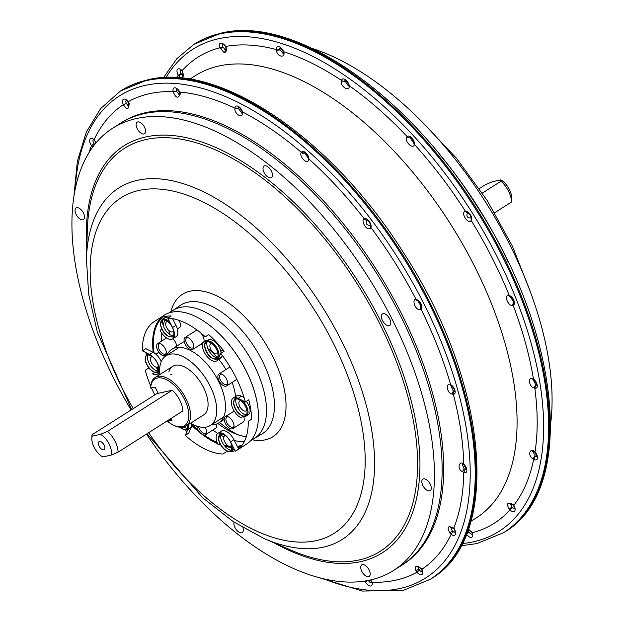 <?xml version="1.0" encoding="UTF-8"?>
<svg xmlns="http://www.w3.org/2000/svg" width="623" height="623" viewBox="0 0 623 623"><rect width="100%" height="100%" fill="white"/><g stroke="black" fill="none" stroke-linecap="round" stroke-linejoin="round"><path stroke-width="0.93" d="M439.885 154.808A261.971 135.783 57.6 0 1 508.524 262.766A261.971 135.783 -122.4 0 0 439.885 154.808M312.341 48.485A261.971 135.783 57.6 0 1 550.677 423.367M143.843 113.69A261.971 135.783 57.6 0 1 387.981 292.304A261.971 135.783 57.6 0 1 401.438 565.482A261.971 135.783 -122.4 0 0 387.981 292.304A261.971 135.783 -122.4 0 0 143.843 113.69A261.971 135.783 -122.4 0 0 120.332 123.323A261.971 135.783 57.6 0 1 143.843 113.69M131.071 409.965A261.971 135.783 57.6 0 1 112.623 128.229A261.971 135.783 57.6 0 1 136.126 118.596A261.971 135.783 57.6 0 1 380.264 297.21A261.971 135.783 57.6 0 1 393.72 570.388A261.971 135.783 57.6 0 1 370.218 580.021A261.971 135.783 57.6 0 1 146.436 434.122M389.126 325.689A6.845 3.551 -122.4 0 0 389.741 325.44A6.845 3.551 -122.4 0 0 389.383 318.306A6.845 3.551 -122.4 0 0 383.005 313.634A6.845 3.551 -122.4 0 0 382.397 313.891A6.845 3.551 -122.4 0 0 382.748 321.024A6.845 3.551 -122.4 0 0 389.126 325.689M272.453 175.515A6.845 3.551 -122.4 0 0 269.51 168.296A6.845 3.551 -122.4 0 0 264.059 166.045A6.845 3.551 -122.4 0 0 263.015 168.132A6.845 3.551 -122.4 0 0 265.959 175.343A6.845 3.551 -122.4 0 0 271.402 177.594A6.845 3.551 -122.4 0 0 272.453 175.515M144.489 127.139A6.845 3.551 -122.4 0 0 137.2 122.17A6.845 3.551 -122.4 0 0 137.247 128.751A6.845 3.551 -122.4 0 0 144.544 133.719A6.845 3.551 -122.4 0 0 144.489 127.139M80.188 208.907A6.845 3.551 -122.4 0 0 76.115 207.965A6.845 3.551 -122.4 0 0 75.43 212.731A6.845 3.551 -122.4 0 0 79.394 218.572A6.845 3.551 -122.4 0 0 83.466 219.514A6.845 3.551 -122.4 0 0 84.152 214.748A6.845 3.551 -122.4 0 0 80.188 208.907M234.077 522.167A6.845 3.551 -122.4 0 0 233.89 523.102A6.845 3.551 -122.4 0 0 236.833 530.313A6.845 3.551 -122.4 0 0 242.285 532.564A6.845 3.551 -122.4 0 0 243.328 530.485A6.845 3.551 -122.4 0 0 242.947 527.72M361.854 571.47A6.845 3.551 -122.4 0 0 369.143 576.439A6.845 3.551 -122.4 0 0 369.089 569.858A6.845 3.551 -122.4 0 0 361.799 564.89A6.845 3.551 -122.4 0 0 361.854 571.47M426.155 489.701A6.845 3.551 -122.4 0 0 430.22 490.644A6.845 3.551 -122.4 0 0 430.914 485.885A6.845 3.551 -122.4 0 0 426.95 480.037A6.845 3.551 -122.4 0 0 422.877 479.095A6.845 3.551 -122.4 0 0 422.192 483.861A6.845 3.551 -122.4 0 0 426.155 489.701M252.175 439.791A84.362 43.727 -122.4 0 0 265.367 439.815A84.362 43.727 -122.4 0 0 272.274 355.569A84.362 43.727 -122.4 0 0 189.984 291.221A84.362 43.727 -122.4 0 0 170.811 311.819M169.511 331.039A84.362 43.727 -122.4 0 0 169.877 334.606M219.522 422.433A84.362 43.727 -122.4 0 0 237.565 434.613M254.402 438.374L261.956 433.958A76.17 39.483 -122.4 0 0 259.082 354.783A76.17 39.483 -122.4 0 0 187.725 302.194A76.17 39.483 -122.4 0 0 180.242 305.426L173.038 310.402M169.074 330.681A76.17 39.483 -122.4 0 0 169.059 330.984A76.17 39.483 -122.4 0 0 169.043 333.998M217.848 423.453A76.17 39.483 -122.4 0 0 234.069 433.242A76.17 39.483 -122.4 0 0 246.287 436.715M244.372 441.473A75.819 39.296 57.6 0 1 234.404 440.578M223.945 436.778A75.819 39.296 57.6 0 1 220.643 435.064M217.809 433.406A75.819 39.296 57.6 0 1 212.793 430.072M161.637 341.069A75.819 39.296 57.6 0 1 161.762 333.126M163.133 325.214A75.819 39.296 57.6 0 1 164.994 320.082M166.294 317.613A75.819 39.296 57.6 0 1 167.244 316.149M169.168 312.863L173.365 310.192A75.819 39.296 57.6 0 1 180.172 307.404A75.819 39.296 57.6 0 1 250.828 359.105A75.819 39.296 57.6 0 1 254.729 438.164L250.524 440.835M241.794 445.593A75.819 39.296 57.6 0 1 239.746 446.154A75.819 39.296 57.6 0 1 237.433 446.551M231.795 446.66A75.819 39.296 57.6 0 1 224.062 445.204M217.178 442.634A75.819 39.296 57.6 0 1 204.305 435.041M198.371 430.384A75.819 39.296 57.6 0 1 191.65 424.201M179.346 347.299L165.998 355.788A41.305 21.408 57.6 0 0 159.761 374.571A75.819 39.296 57.6 0 1 159.161 372.99M158.881 372.188A75.819 39.296 57.6 0 1 158.663 371.565M158.234 370.296A75.819 39.296 57.6 0 1 157.245 367.142M154.091 352.867A75.819 39.296 57.6 0 1 163.016 316.99M209.694 325.393A75.819 39.296 57.6 0 1 256.372 398.821M242.191 445.063A75.352 39.054 57.6 0 1 239.193 445.951L239.746 446.154M161.232 361.628A11.798 6.113 57.6 0 0 153.056 352.275L145.805 348.678L142.394 350.842A76.458 39.631 57.6 0 1 154.286 321.569A76.458 39.631 57.6 0 1 155.322 320.954L158.725 318.789A76.458 39.631 57.6 0 1 164.558 316.585A76.458 39.631 57.6 0 1 171.2 316.001L167.797 318.166A76.458 39.631 57.6 0 1 205.341 336.809L208.744 334.637A76.458 39.631 57.6 0 1 224.116 351.247L220.713 353.412A76.458 39.631 57.6 0 1 245.33 401.944L248.741 399.779A76.458 39.631 57.6 0 1 251.63 419.17L248.227 421.335A76.458 39.631 57.6 0 1 236.335 450.616A76.458 39.631 57.6 0 1 235.299 451.231L237.324 449.946M235.019 450.67A76.458 39.631 57.6 0 1 232.877 451.262A76.458 39.631 57.6 0 1 226.227 451.846L222.824 454.011A76.458 39.631 57.6 0 1 185.28 435.376L187.78 429.605L191.183 427.44L188.691 433.211L185.28 435.376M237.799 447.275A76.458 39.631 -122.4 0 0 239.691 446.932A76.458 39.631 -122.4 0 0 240.961 446.613M236.335 450.616L246.552 444.121A76.458 39.631 -122.4 0 0 242.627 364.393A76.458 39.631 -122.4 0 0 171.372 312.255A76.458 39.631 -122.4 0 0 164.511 315.067L154.286 321.569M172.563 318.672L175.959 325.377A11.798 6.113 57.6 0 1 176.052 336.724L172.641 338.889A11.798 6.113 57.6 0 1 160.072 330.322L161.809 329.217M173.988 337.253A11.798 6.113 57.6 0 1 172.688 337.051M167.969 318.057A10.326 5.35 -122.4 0 0 164.176 318.049L162.136 319.35L160.423 324.918C163.171 333.726 167.431 337.682 173.217 336.778A10.326 5.35 -122.4 0 0 174.463 335.182M162.837 319.926A10.326 5.35 -122.4 0 0 162.681 323.275A10.326 5.35 -122.4 0 0 172.992 335.898M175.959 325.377L172.555 327.542A11.798 6.113 57.6 0 1 172.641 338.889M172.555 327.542L167.797 318.166M188.053 424.824A11.798 6.113 57.6 0 1 187.78 429.605M219.802 443.537L218.073 444.643A11.798 6.113 57.6 0 1 217.98 433.289A11.798 6.113 57.6 0 1 230.549 441.855L233.952 439.69L238.632 448.918M235.299 451.231L230.549 441.855M243.274 416.281L240.976 417.737A11.798 6.113 57.6 0 1 232.488 407.66A11.798 6.113 57.6 0 1 233.197 398.081A11.798 6.113 57.6 0 1 238.079 398.346L245.33 401.944M220.713 353.412L218.214 359.191A11.798 6.113 57.6 0 1 216.859 360.842A11.798 6.113 57.6 0 1 206.509 355.795A11.798 6.113 57.6 0 1 202.841 342.58L206.252 340.415A11.798 6.113 57.6 0 0 205.886 341.661M142.394 350.842L149.645 354.44A11.798 6.113 57.6 0 1 158.133 364.517A11.798 6.113 57.6 0 1 157.424 374.096A11.798 6.113 57.6 0 1 152.542 373.839L154.839 372.375M154.777 394.896A76.458 39.631 57.6 0 1 151.482 387.903M150.758 386.205A76.458 39.631 57.6 0 1 145.291 370.233L148.695 368.068A76.458 39.631 57.6 0 1 148.593 367.679M219.6 373.73A7.079 3.668 57.6 0 1 221.617 374.018A7.079 3.668 57.6 0 1 227.66 383.527A7.079 3.668 57.6 0 1 225.923 386.205A7.079 3.668 -122.4 0 0 226.562 385.941A7.079 3.668 -122.4 0 0 226.196 378.558A7.079 3.668 -122.4 0 0 219.6 373.73A7.079 3.668 -122.4 0 0 218.961 373.995A7.079 3.668 -122.4 0 0 219.327 381.377A7.079 3.668 -122.4 0 0 225.923 386.205M193.769 345.82A7.079 3.668 57.6 0 1 193.846 346.988A7.079 3.668 57.6 0 1 189.299 348.966A7.079 3.668 57.6 0 1 184.12 341.03A7.079 3.668 57.6 0 1 187.803 337.479A7.079 3.668 57.6 0 1 193.769 345.82A7.079 3.668 -122.4 0 0 190.171 339.146A7.079 3.668 -122.4 0 0 185.148 337.456A7.079 3.668 -122.4 0 0 184.12 341.03A7.079 3.668 -122.4 0 0 187.718 347.712A7.079 3.668 -122.4 0 0 192.748 349.402A7.079 3.668 -122.4 0 0 193.769 345.82M163.156 345.71A7.079 3.668 57.6 0 1 166.396 353.109A7.079 3.668 57.6 0 1 159.831 353.389A7.079 3.668 57.6 0 1 156.599 345.882A7.079 3.668 57.6 0 1 160.352 343.608A7.079 3.668 57.6 0 1 163.156 345.71A7.079 3.668 -122.4 0 0 157.697 343.577A7.079 3.668 -122.4 0 0 159.831 353.389A7.079 3.668 -122.4 0 0 165.29 355.531A7.079 3.668 -122.4 0 0 163.156 345.71M196.852 426.358A7.079 3.668 57.6 0 1 196.813 426.093A7.079 3.668 -122.4 0 0 196.852 426.358A7.079 3.668 -122.4 0 0 200.45 433.04A7.079 3.668 -122.4 0 0 205.473 434.729A7.079 3.668 -122.4 0 0 206.501 431.147A7.079 3.668 57.6 0 1 206.571 432.315A7.079 3.668 57.6 0 1 202.031 434.286A7.079 3.668 57.6 0 1 196.852 426.358M205.06 427.261A7.079 3.668 57.6 0 1 206.501 431.147A7.079 3.668 -122.4 0 0 205.06 427.261M227.465 426.467A7.079 3.668 57.6 0 1 224.233 418.96A7.079 3.668 57.6 0 1 227.979 416.686A7.079 3.668 57.6 0 1 230.79 418.788A7.079 3.668 57.6 0 1 234.022 426.187A7.079 3.668 57.6 0 1 227.465 426.467A7.079 3.668 -122.4 0 0 232.924 428.608A7.079 3.668 -122.4 0 0 230.79 418.788A7.079 3.668 -122.4 0 0 225.331 416.655A7.079 3.668 -122.4 0 0 227.465 426.467M166.956 355.172A43.665 22.63 57.6 0 1 171.886 349.246A43.665 22.63 57.6 0 1 175.803 347.642A43.665 22.63 57.6 0 1 216.493 377.406A43.665 22.63 57.6 0 1 218.735 422.939A43.665 22.63 57.6 0 1 214.818 424.543A43.665 22.63 57.6 0 1 211.275 424.886M186.923 431.583A76.458 39.631 57.6 0 1 184.945 429.683M146.241 355.126A76.458 39.631 57.6 0 1 146 352.634M161.318 317.566A76.458 39.631 -122.4 0 0 153.25 352.377M156.482 367.204A76.458 39.631 -122.4 0 0 157.712 371.098M148.99 354.113A10.326 5.35 -122.4 0 0 146.919 354.557C143.89 357.984 144.809 362.788 149.684 368.972C153.468 372.383 156.241 373.395 157.993 371.986A76.458 39.631 -122.4 0 0 158.164 372.406M158.515 373.403A76.458 39.631 -122.4 0 0 159.099 374.991M191.658 425.252A76.458 39.631 -122.4 0 0 200.653 433.234M201.922 434.215A76.458 39.631 -122.4 0 0 217.614 443.685M218.79 444.183A76.458 39.631 -122.4 0 0 220.511 444.861M224.919 446.263A76.458 39.631 -122.4 0 0 231.818 447.454M191.611 423.726A11.798 6.113 57.6 0 1 191.183 427.44M183.808 427.067A10.326 5.35 -122.4 0 0 186.768 428.266M158.772 372.461A11.798 6.113 57.6 0 1 157.471 372.258M147.62 355.133A10.326 5.35 -122.4 0 0 152.082 367.578A10.326 5.35 -122.4 0 0 157.775 371.106M219.662 434.029A11.798 6.113 57.6 0 1 220.036 432.767M217.98 433.289L221.383 431.124A11.798 6.113 57.6 0 1 233.952 439.69M220.83 434.247A10.326 5.35 -122.4 0 0 220.682 437.595A10.326 5.35 -122.4 0 0 230.985 450.219M222.107 433.219A10.326 5.35 -122.4 0 0 220.129 433.67L218.416 439.238C221.165 448.038 225.425 451.994 231.211 451.099L233.259 449.798A10.326 5.35 -122.4 0 0 234.131 448.926M234.887 398.821A11.798 6.113 57.6 0 1 235.253 397.56M233.197 398.081L236.6 395.916A11.798 6.113 57.6 0 1 241.49 396.181L244.052 397.451M236.055 399.039A10.326 5.35 -122.4 0 0 240.517 411.476A10.326 5.35 -122.4 0 0 246.21 415.011M237.324 398.011A10.326 5.35 -122.4 0 0 235.354 398.463C232.324 401.89 233.243 406.694 238.118 412.87C241.903 416.289 244.675 417.293 246.428 415.891L248.476 414.591A10.326 5.35 -122.4 0 0 246.272 401.344M222.286 355.476L221.624 357.018A11.798 6.113 57.6 0 1 220.269 358.677L216.859 360.842M221.624 357.018L218.214 359.191A11.798 6.113 57.6 0 1 216.905 359.004M221.072 353.186A10.326 5.35 -122.4 0 0 216.749 343.553A10.326 5.35 -122.4 0 0 209.32 339.621A10.326 5.35 -122.4 0 0 208.394 340.002L206.353 341.303C201.221 344.13 207.848 359.907 216.345 359.175L217.435 358.731A10.326 5.35 -122.4 0 0 216.905 347.961A10.326 5.35 -122.4 0 0 207.28 340.921A10.326 5.35 -122.4 0 0 206.353 341.303M207.085 341.871A9.618 4.984 57.6 0 1 216.469 349.207A9.618 4.984 57.6 0 1 215.675 358.809A9.618 4.984 57.6 0 1 206.299 351.473A9.618 4.984 57.6 0 1 207.085 341.871A10.326 5.35 -122.4 0 0 209.421 351.59A10.326 5.35 -122.4 0 0 217.209 357.851M222.17 374.298A5.903 3.06 -122.4 0 0 220.978 374.228A5.903 3.06 -122.4 0 0 220.449 374.446A5.903 3.06 -122.4 0 0 220.752 380.598A5.903 3.06 -122.4 0 0 226.25 384.625A5.903 3.06 -122.4 0 0 226.78 384.407A5.903 3.06 -122.4 0 0 227.644 382.911M188.356 337.759A5.903 3.06 -122.4 0 0 186.635 337.907A5.903 3.06 -122.4 0 0 185.779 340.89A5.903 3.06 -122.4 0 0 188.777 346.458A5.903 3.06 -122.4 0 0 192.966 347.868A5.903 3.06 -122.4 0 0 193.831 346.372M160.905 343.88A5.903 3.06 -122.4 0 0 159.177 344.028A5.903 3.06 -122.4 0 0 160.96 352.213A5.903 3.06 -122.4 0 0 165.508 353.989A5.903 3.06 -122.4 0 0 166.38 352.493M198.581 426.638A5.903 3.06 -122.4 0 0 201.673 431.941A5.903 3.06 -122.4 0 0 205.691 433.187A5.903 3.06 -122.4 0 0 206.563 431.692M228.532 416.958A5.903 3.06 -122.4 0 0 226.811 417.106A5.903 3.06 -122.4 0 0 228.594 425.291A5.903 3.06 -122.4 0 0 233.142 427.067A5.903 3.06 -122.4 0 0 234.014 425.571M222.995 418.345A43.665 22.63 57.6 0 1 221.492 418.383M177.181 348.678A43.665 22.63 57.6 0 1 177.851 347.338M171.886 349.246L182.103 342.743A43.665 22.63 57.6 0 1 184.244 341.677M201.011 344.145A43.665 22.63 57.6 0 1 202.366 344.893M207.872 348.615A43.665 22.63 57.6 0 1 217.341 357.664M217.964 358.389A43.665 22.63 57.6 0 1 218.362 358.856M218.914 359.533A43.665 22.63 57.6 0 1 225.931 369.564M232.114 382.413A43.665 22.63 57.6 0 1 235.556 396.586M235.642 397.583A43.665 22.63 57.6 0 1 235.689 398.245M233.882 410.518A43.665 22.63 57.6 0 1 233.384 411.53M217.793 352.836A5.903 3.06 57.6 0 1 217.1 353.693A5.903 3.06 57.6 0 1 216.57 353.911A5.903 3.06 57.6 0 1 211.072 349.892A5.903 3.06 57.6 0 1 210.769 343.74A5.903 3.06 57.6 0 1 211.298 343.522A5.903 3.06 57.6 0 1 211.843 343.475M246.794 409.996A5.903 3.06 57.6 0 1 246.101 410.853A5.903 3.06 57.6 0 1 245.571 411.071A5.903 3.06 57.6 0 1 240.073 407.053A5.903 3.06 57.6 0 1 239.769 400.893A5.903 3.06 57.6 0 1 240.299 400.682A5.903 3.06 57.6 0 1 240.844 400.636M231.569 445.196L230.354 446.278C226.507 447.524 220.885 436.443 225.082 435.89L225.619 435.843M155.805 354.152L158.149 352.665A5.903 3.06 57.6 0 1 158.678 352.447A5.903 3.06 57.6 0 1 159.005 352.4M158.359 366.09A5.903 3.06 57.6 0 1 157.666 366.955A5.903 3.06 57.6 0 1 157.136 367.173A5.903 3.06 57.6 0 1 151.638 363.147A5.903 3.06 57.6 0 1 151.334 356.995A5.903 3.06 57.6 0 1 151.864 356.777A5.903 3.06 57.6 0 1 152.409 356.738M163.779 355.819A5.903 3.06 57.6 0 1 164.449 356.971M173.576 330.883A5.903 3.06 57.6 0 1 172.883 331.748A5.903 3.06 57.6 0 1 172.353 331.966A5.903 3.06 57.6 0 1 166.855 327.939A5.903 3.06 57.6 0 1 166.551 321.787A5.903 3.06 57.6 0 1 167.081 321.569A5.903 3.06 57.6 0 1 167.626 321.523M178.762 320.277A5.903 3.06 57.6 0 1 179.697 327.418L177.353 328.905M218.961 373.995L229.186 367.492A7.079 3.668 57.6 0 1 229.817 367.235A7.079 3.668 57.6 0 1 230.222 367.181M236.88 379.376A7.079 3.668 57.6 0 1 236.779 379.446L226.562 385.941M200.185 332.456A7.079 3.668 57.6 0 1 203.994 339.325A7.079 3.668 57.6 0 1 203.729 342.011M185.148 337.456L195.365 330.953A7.079 3.668 57.6 0 1 198.924 331.467M172.898 338.725A7.079 3.668 57.6 0 1 173.373 339.216A7.079 3.668 57.6 0 1 176.613 346.24M216.594 424.014A7.079 3.668 57.6 0 1 216.718 424.652A7.079 3.668 57.6 0 1 215.69 428.235L205.473 434.729M243.562 416.343A7.079 3.668 57.6 0 1 243.149 422.106L232.924 428.608M165.998 355.788A41.305 21.408 57.6 0 1 169.705 354.269A41.305 21.408 57.6 0 1 208.191 382.429A41.305 21.408 57.6 0 1 210.317 425.493A41.305 21.408 57.6 0 1 206.61 427.012A41.305 21.408 57.6 0 1 190.654 423.173M150.673 387.895L150.688 387.319A28.79 14.921 57.6 0 1 155.166 377.491A28.79 14.921 57.6 0 1 183.209 393.783A28.79 14.921 57.6 0 1 186.059 426.093L203.604 414.941A28.79 14.921 -122.4 0 0 200.754 382.631A28.79 14.921 -122.4 0 0 172.711 366.34A28.79 14.921 -122.4 0 0 168.895 371.799M171.637 374.407L170.647 374.836M494.678 212.731L511.561 201.992A18.885 9.789 57.6 0 0 501.017 181.207L482.358 193.075M479.321 188.574L485.434 184.688L492.489 181.706L500.767 179.86A14.158 7.344 57.6 0 1 511.701 198.293L511.561 201.992M501.017 181.207L500.767 179.86M171.013 418.5L171.956 420.354L167.54 421.335A27.614 14.313 57.6 0 0 174.222 425.525A27.614 14.313 57.6 0 0 188.691 412.527A27.614 14.313 57.6 0 0 168.911 381.089A27.614 14.313 57.6 0 0 150.673 388.082L155.088 387.101L158.25 393.331L156.7 393.681L91.97 434.831L91.83 438.53A14.158 7.344 57.6 0 1 92.22 436.178L100.498 434.332L107.553 431.35L172.283 390.2L158.25 393.331M186.059 426.093A28.79 14.921 57.6 0 1 175.265 425.968L174.222 425.525M167.54 421.335L171.123 418.711M100.498 434.332A14.158 7.344 57.6 0 1 111.042 455.117L118.105 452.134L182.827 410.985A18.885 9.789 -122.4 0 0 172.283 390.2M111.042 455.117L102.764 456.963A14.158 7.344 57.6 0 1 91.83 438.53M118.105 452.134A18.885 9.789 -122.4 0 0 107.553 431.35M91.97 434.831L92.22 436.178M103.737 449.806A4.719 2.445 -122.4 0 0 104.127 445.095A4.719 2.445 -122.4 0 0 99.524 441.489A4.719 2.445 -122.4 0 0 99.135 446.208A4.719 2.445 -122.4 0 0 103.737 449.806M370.763 579.896L372.087 582.225A5.662 2.936 57.6 0 1 370.35 586.056A5.662 2.936 57.6 0 1 365.444 581.82L365.031 581.002M92.687 147.067L91.534 145.657A5.662 2.936 57.6 0 1 89.876 139.451A5.662 2.936 57.6 0 1 94.135 139.638L95.973 142.885M123.409 104.742L123.354 104.633A5.662 2.936 57.6 0 1 123.401 99.298A5.662 2.936 57.6 0 1 128.276 101.65L129.171 103.223C128.868 109.804 126.952 110.31 123.409 104.742L126.181 103.488M372.063 582.123L371.565 581.648M370.475 579.958L371.503 581.726A2.36 1.075 -14.5 0 0 372.087 582.225A276.137 143.126 57.6 0 0 396.018 580.114A276.137 143.126 57.6 0 0 417.005 572.21L415.946 570.738C414.427 565.318 416.405 564.773 421.872 569.111L421.919 569.22A5.662 2.936 57.6 0 1 421.88 574.562A5.662 2.936 57.6 0 1 417.005 572.21L419.481 570.107A3.302 1.713 -122.4 0 0 422.121 571.571M176.441 91.051A2.36 1.075 165.5 0 1 176.254 91.16A2.36 1.075 165.5 0 1 173.186 91.628L173.217 91.737C175.896 98.263 178.287 98.917 180.397 93.699L179.829 92.04A276.137 143.126 57.6 0 1 235.019 108.215A5.662 2.936 57.6 0 1 238.243 106.362A5.662 2.936 57.6 0 1 242.581 111.969L242.744 113.518C241.654 119.421 233.726 112.475 235.011 108.301L235.019 108.215A2.36 1.589 -178.8 0 0 238.173 108.402A2.36 1.589 -178.8 0 0 238.352 108.293M304.608 152.993A2.36 1.924 -154.4 0 1 304.429 153.087L301.368 152.409L304.429 153.087A2.36 1.924 -154.4 0 1 301.384 152.378C298.658 155.104 306.057 164.939 308.681 160.29C306.088 164.955 298.674 155.088 301.353 152.448L302.295 153.048M238.866 107.14L238.523 107.257C239.224 107.039 240.385 108.464 242.02 111.548L242.581 111.969A276.137 143.126 57.6 0 1 301.384 152.378A5.662 2.936 57.6 0 1 305.706 152.721A5.662 2.936 57.6 0 1 308.953 159.029L308.681 160.29L308.798 157.744M364.221 218.837L364.284 218.805A5.662 2.936 57.6 0 1 369.182 221.305A5.662 2.936 57.6 0 1 370.95 227.551L370.264 228.368C366.238 231.312 360.499 219.74 364.221 218.837L364.899 219.506M416.047 299.476L416.125 299.484A5.662 2.936 57.6 0 1 421.008 303.837A5.662 2.936 57.6 0 1 421.086 309.257L420.066 309.553C414.965 310.542 411.624 298.526 416.047 299.476L416.499 300.13M450.577 384.625L450.663 384.671A5.662 2.936 57.6 0 1 454.938 390.356A5.662 2.936 57.6 0 1 453.318 394.312L452.072 394.048C446.348 393.066 445.928 381.985 450.577 384.625L450.834 385.224M463.644 464.026L463.73 464.104A5.662 2.936 57.6 0 1 466.884 470.435A5.662 2.936 57.6 0 1 463.761 472.436L462.422 471.658C456.612 468.955 459.26 460.039 463.644 464.026L463.714 464.524M453.676 528.102L453.746 528.203A5.662 2.936 57.6 0 1 455.405 534.409A5.662 2.936 57.6 0 1 451.145 534.223L449.876 533.023C446.636 526.957 447.898 525.314 453.676 528.102L454.401 528.102M235.011 108.301L238.173 108.441M238.679 107.296A3.302 1.713 -122.4 0 0 238.352 108.34L241.763 113.082M304.779 152.728A3.302 1.713 -122.4 0 0 304.592 153.024L308.953 159.029A276.137 143.126 57.6 0 1 364.284 218.805A2.36 2.017 -118.5 0 0 366.892 219.896M367.188 219.755C365.319 223.548 366.449 225.44 370.592 225.417L370.264 228.368M417.76 300.792L421.241 306.469C420.829 303.853 419.614 301.945 417.605 300.745L417.597 300.745A2.36 1.869 -84.4 0 1 416.125 299.484A276.137 143.126 57.6 0 0 370.95 227.551L370.615 225.401M450.834 385.637L451.27 385.676A2.36 1.495 -62.3 0 1 450.663 384.671A276.137 143.126 57.6 0 0 421.086 309.257L421.506 306.197M450.818 385.723L453.271 390.971L454.167 391.127A3.302 1.713 -122.4 0 0 454.517 391.088M466.44 469.446L463.847 464.774A2.36 0.942 -47.8 0 1 463.73 464.104A276.137 143.126 57.6 0 0 453.318 394.312L454.167 391.127M462.562 464.197L462.196 464.376L464.182 468.885L465.132 469.399A3.302 1.713 -122.4 0 0 466.222 469.547M455.187 532.128L453.746 528.203A276.137 143.126 57.6 0 0 463.761 472.436L465.132 469.399M450.655 527.198L452.181 530.757L453.085 531.551A3.302 1.713 -122.4 0 0 454.969 532.229M421.872 569.111L422.16 568.425M422.339 571.47L421.506 569.181A2.36 0.421 -26.1 0 0 421.919 569.22A276.137 143.126 57.6 0 0 451.145 534.223L453.085 531.551M417.675 566.626L419.481 570.107M173.217 91.737L176.27 91.207M176.652 89.12A3.302 1.713 -122.4 0 0 176.457 91.122L179.455 95.093M280.264 47.753L283.956 52.581C284.952 58.687 276.55 56.218 276.589 50.424L276.456 49.591A5.662 2.936 57.6 0 1 278.979 46.709A5.662 2.936 57.6 0 1 283.667 51.709A276.137 143.126 57.6 0 1 341.544 80.437A5.662 2.936 57.6 0 1 345.376 79.674A5.662 2.936 57.6 0 1 349.23 85.717L349.285 86.511C348.872 92.126 339.917 85.966 341.443 81.122L341.544 80.437A2.36 1.783 -168.1 0 0 344.846 80.803L348.335 85.912L348.654 85.678M406.85 137.044L407.169 136.585A5.662 2.936 57.6 0 1 411.85 138.033A5.662 2.936 57.6 0 1 414.404 144.404L414.233 145.019C412.325 149.543 403.899 140.432 406.85 137.044L410.051 137.714L413.703 142.971M464.914 211.446L465.428 211.275A5.662 2.936 57.6 0 1 470.396 214.756A5.662 2.936 57.6 0 1 471.331 220.674L470.949 221.048C467.663 224.007 460.786 213.05 464.914 211.446L467.803 212.412C465.903 216.181 467.071 218.05 471.315 218.011L470.949 221.048M508.648 295.364L509.287 295.489A5.662 2.936 57.6 0 1 513.936 300.582A5.662 2.936 57.6 0 1 513.157 305.34L512.597 305.426C508.212 306.539 503.711 295.053 508.648 295.364L510.214 296.634M532.766 378.659L533.459 379.064A5.662 2.936 57.6 0 1 537.228 385.162A5.662 2.936 57.6 0 1 534.814 388.191L534.152 387.973C529.083 387.179 527.502 376.557 532.766 378.659L533.786 379.905A2.36 1.238 -54.4 0 1 533.459 379.064A276.137 143.126 57.6 0 0 513.157 305.34L513.773 302.186A3.302 1.713 -122.4 0 0 513.804 302.178M534.355 451.301L535.025 451.94A5.662 2.936 57.6 0 1 537.462 458.302A5.662 2.936 57.6 0 1 533.716 459.229L533.023 458.738C527.751 456.215 529.277 447.727 534.355 451.301L534.97 452.43A2.36 0.623 -42 0 1 535.025 451.94A276.137 143.126 57.6 0 0 534.814 388.191L535.92 385.045A3.302 1.713 -122.4 0 0 536.629 385.053M513.235 504.513L513.796 505.308A5.662 2.936 57.6 0 1 514.614 511.172A5.662 2.936 57.6 0 1 509.972 509.879L509.334 509.186C505.962 503.423 507.262 501.865 513.235 504.513L513.796 505.308A276.137 143.126 57.6 0 0 533.716 459.229L535.367 456.348A3.302 1.713 -122.4 0 0 536.855 456.714M468.418 529.122L472.335 532.735A5.662 2.936 57.6 0 1 471.463 537.384A5.662 2.936 57.6 0 1 466.534 534.145M226.102 47.317C226.943 49.996 226.367 51.826 224.381 52.823L219.763 47.776A5.662 2.936 57.6 0 1 220.674 43.127A5.662 2.936 57.6 0 1 225.635 46.468L226.102 47.317L225.643 50.479M280.077 47.909A3.302 1.713 -122.4 0 0 279.774 49.357L283.177 53.664M467.974 530.368L469.181 532.276A3.302 1.713 -122.4 0 0 472.156 534.207M180.452 77.984L178.31 75.212A5.662 2.936 57.6 0 1 177.493 69.348A5.662 2.936 57.6 0 1 182.126 70.633L182.726 71.357L182.679 78.202M180.639 70.088A3.302 1.713 -122.4 0 0 181.091 73.537L183.178 76.216M222.948 44.397A3.302 1.713 -122.4 0 0 222.902 46.834L225.612 50.494M513.048 504.848L510.066 503.524L512.192 507.48A3.302 1.713 -122.4 0 0 514.466 508.516M532.938 451.488L535.367 456.348M533.015 379.625L535.92 385.045M510.229 296.641L513.773 302.186M345.321 80.048L344.978 80.165C346.598 80.943 347.813 82.563 348.607 85.024L349.23 85.717A276.137 143.126 57.6 0 1 407.169 136.585A2.36 2.001 -137.5 0 0 410.269 137.387L410.051 137.714M126.158 100.381A3.302 1.713 -122.4 0 0 126.36 103.379L128.696 106.541M126.337 103.325A2.36 0.421 153.9 0 1 126.158 103.441A2.36 0.421 153.9 0 1 123.354 104.633A276.137 143.126 57.6 0 0 94.135 139.638L94.307 140.346M93.31 139.723A3.302 1.713 -122.4 0 0 94.12 143.703L94.673 144.466M91.604 145.759L93.933 143.812M94.081 143.648L91.534 145.657A276.137 143.126 57.6 0 0 89.081 152.401M274.525 543.069A241.046 124.935 -122.4 0 0 360.865 561.588A241.046 124.935 -122.4 0 0 380.614 320.876A241.046 124.935 -122.4 0 0 145.471 137.021A241.046 124.935 -122.4 0 0 86.776 247.752M146.989 433.772L202.677 497.793L233.275 521.638L264.168 538.599L291.042 550.195A238.679 123.712 -122.4 0 0 359.105 559.952A238.679 123.712 -122.4 0 0 378.659 321.608A238.679 123.712 -122.4 0 0 145.821 139.56A238.679 123.712 -122.4 0 0 87.337 229.77L86.426 259.028L88.676 294.196L97.289 332.02L131.632 409.615M264.168 538.599A208.253 107.943 -122.4 0 0 323.555 547.119A208.253 107.943 -122.4 0 0 340.617 339.153A208.253 107.943 -122.4 0 0 137.457 180.312A208.253 107.943 -122.4 0 0 86.426 259.028M133.275 408.571A198.776 103.029 57.6 0 1 138.859 190.459A198.776 103.029 57.6 0 1 332.768 342.074A198.776 103.029 57.6 0 1 316.484 540.569A198.776 103.029 57.6 0 1 148.632 432.728M180.382 427.339A10.326 5.35 -122.4 0 0 182.804 428.959M187.593 425.112A9.618 4.984 57.6 0 1 185.241 429.224A9.618 4.984 57.6 0 1 180.086 427.308M186.067 429.527A10.326 5.35 -122.4 0 0 186.993 429.146A10.326 5.35 -122.4 0 0 188.239 427.549M153.056 352.275L149.645 354.44M145.307 358.435A10.326 5.35 -122.4 0 0 150.034 368.878A10.326 5.35 -122.4 0 0 153.803 371.799M149.691 368.816A9.618 4.984 57.6 0 1 145.681 356.831A9.618 4.984 57.6 0 1 154.2 358.381A9.618 4.984 57.6 0 1 158.211 370.366A9.618 4.984 57.6 0 1 149.691 368.816M159.13 371.261L157.993 371.986A10.326 5.35 -122.4 0 0 159.239 370.389M218.525 437.541A10.326 5.35 -122.4 0 0 218.634 438.888A10.326 5.35 -122.4 0 0 227.021 450.904M231.211 451.099A10.326 5.35 -122.4 0 0 232.753 446.2M231.709 445.959A9.618 4.984 57.6 0 1 226.336 450.608A9.618 4.984 57.6 0 1 218.611 439.456A9.618 4.984 57.6 0 1 223.984 434.807A9.618 4.984 57.6 0 1 231.709 445.959M238.079 398.346L241.49 396.181M233.742 402.333A10.326 5.35 -122.4 0 0 238.469 412.776A10.326 5.35 -122.4 0 0 242.238 415.697M246.428 415.891A10.326 5.35 -122.4 0 0 243.313 401.57A10.326 5.35 -122.4 0 0 241.965 400.27M242.635 402.287A9.618 4.984 57.6 0 1 246.646 414.272A9.618 4.984 57.6 0 1 238.126 412.714A9.618 4.984 57.6 0 1 234.116 400.729A9.618 4.984 57.6 0 1 242.635 402.287M216.508 359.113A10.326 5.35 -122.4 0 0 217.435 358.731L218.782 357.867M204.749 345.181A10.326 5.35 -122.4 0 0 213.245 358.544M169.838 322.192A10.326 5.35 -122.4 0 0 162.136 319.35M160.532 323.228A10.326 5.35 -122.4 0 0 160.641 324.575A10.326 5.35 -122.4 0 0 169.028 336.591M160.609 325.136A9.618 4.984 57.6 0 1 165.983 320.487A9.618 4.984 57.6 0 1 173.716 331.646A9.618 4.984 57.6 0 1 168.342 336.295A9.618 4.984 57.6 0 1 160.609 325.136M112.623 128.229L121.867 122.349A261.971 135.783 57.6 0 1 145.369 112.716A261.971 135.783 57.6 0 1 389.515 291.33A261.971 135.783 57.6 0 1 402.972 564.508L393.72 570.388M371.635 582.832A3.302 1.713 -122.4 0 1 368.372 580.41L365.444 581.82A276.137 143.126 57.6 0 1 361.846 581.438M128.128 102.016L128.276 101.65A276.137 143.126 57.6 0 1 149.263 93.746A276.137 143.126 57.6 0 1 173.186 91.628A5.662 2.936 57.6 0 1 174.931 87.804A5.662 2.936 57.6 0 1 179.829 92.04L179.424 95.148M323.532 578.72A285.575 148.017 -122.4 0 0 400.231 588.424A285.575 148.017 -122.4 0 0 423.624 303.253A285.575 148.017 -122.4 0 0 145.05 85.429A285.575 148.017 -122.4 0 0 75.29 188.255M120.932 90.779L147.682 79.806C219.351 61.677 331.467 138.306 402.785 251.63C487.754 380.676 503.041 537.057 431.163 578.744A289.119 149.855 -122.4 0 0 416.304 277.274A289.119 149.855 -122.4 0 0 146.872 80.149A289.119 149.855 -122.4 0 0 120.932 90.779L120.083 91.324A289.119 149.855 57.6 0 1 146.023 80.686A289.119 149.855 57.6 0 1 415.455 277.811A289.119 149.855 57.6 0 1 430.306 579.289L403.556 590.261L362.5 591.063L316.671 576.929M180.397 93.699L179.946 93.248M242.215 112.436L242.744 113.518M420.766 306.415L420.066 309.553M453.271 390.971L452.072 394.048M464.182 468.885L462.422 471.658M452.181 530.757L449.876 533.023M418.726 569.134L415.946 570.738M251.053 411.577A261.971 135.783 57.6 0 1 250.064 410.323M189.789 79.168L195.279 75.679A261.971 135.783 57.6 0 1 218.782 66.038A261.971 135.783 57.6 0 1 462.928 244.66A261.971 135.783 57.6 0 1 476.385 517.83L470.895 521.326M410.456 137.231L410.113 137.348C411.756 137.909 412.979 139.778 413.773 142.971L414.404 144.404A276.137 143.126 57.6 0 1 465.428 211.275A2.36 1.97 -100 0 0 467.484 212.521C469.571 213.845 470.786 215.753 471.113 218.245L471.159 218.167M471.603 217.762L471.331 220.674A276.137 143.126 57.6 0 1 509.287 295.489A2.36 1.713 -72.1 0 0 510.26 296.649C512.76 298.651 513.936 300.551 513.773 302.342L514.022 302.077M512.192 507.48L509.972 509.879A276.137 143.126 57.6 0 1 472.335 532.735L471.837 532.486L472.374 534.106M223.135 44.241L225.635 46.468A276.137 143.126 57.6 0 1 276.456 49.591A2.36 1.355 172.6 0 0 279.774 49.357M283.956 52.581L283.379 52.122L282.982 53.858M276.589 50.424L279.859 49.933M462.282 543.544A285.575 148.017 -122.4 0 0 473.644 541.753A285.575 148.017 -122.4 0 0 497.037 256.583A285.575 148.017 -122.4 0 0 218.463 38.758A285.575 148.017 -122.4 0 0 166.014 77.54M180.826 69.932L182.118 71.178L182.126 70.633A276.137 143.126 57.6 0 1 219.763 47.776L222.902 46.834M176.457 77.68A276.137 143.126 57.6 0 1 178.31 75.212L181.091 73.537M194.345 44.108L221.095 33.136C292.763 15.007 404.872 91.636 476.198 204.959C561.167 334.006 576.454 490.387 504.568 532.073A289.119 149.855 -122.4 0 0 489.717 230.596A289.119 149.855 -122.4 0 0 220.285 33.478A289.119 149.855 -122.4 0 0 194.345 44.108L193.496 44.646A289.119 149.855 57.6 0 1 219.436 34.016A289.119 149.855 57.6 0 1 488.868 231.141A289.119 149.855 57.6 0 1 503.719 532.618L476.969 543.583L461.121 545.748M468.309 529.433L471.946 531.886M466.463 534.043L469.181 532.276M467.063 532.797L468.831 531.723M181.433 74.098L178.824 76.029M182.726 71.357L182.562 71.723C183.474 74.737 183.653 76.279 183.1 76.364L183.326 76.177M223.135 47.434L220.114 48.656M224.381 52.823L225.316 50.619M509.334 509.186L511.748 507.005M533.023 458.738L534.884 456.013M534.152 387.973L535.453 384.897M512.597 305.426L513.375 302.241M414.233 145.019L413.765 143.01M345.134 80.203A3.302 1.713 -122.4 0 0 344.846 80.803M344.776 81.286L341.443 81.122M349.285 86.511L348.631 85.413L348.366 85.943M530.983 293.433L512.441 246.287L487.194 200.513L456.464 158.234L421.646 121.446M179.86 427.285L183.263 429.364L185.903 429.59L188.13 428.422M159.613 372.71L157.424 374.096M148.219 353.732L146.919 354.557M221.266 432.946L220.129 433.67M236.491 397.739L235.354 398.463M220.861 374.189L220.449 374.446M224.233 419.443L218.735 422.939M174.354 336.054L173.217 336.778M215.208 340.921L214.476 341.381M211.54 343.25L210.769 343.74M223.057 349.908L220.807 351.341M217.871 353.21L217.1 353.693M240.533 400.41L239.769 400.893M250.532 408.042L249.807 408.501M246.864 410.37L246.101 410.853M152.098 356.504L151.334 356.995M158.429 366.464L157.666 366.955M167.322 321.297L166.551 321.787M173.653 331.257L172.883 331.748M202.654 343.109L192.748 349.402M167.455 354.152L165.29 355.531M166.567 337.939L157.697 343.577M234.178 411.024L225.331 416.655M239.878 406.694L237.931 407.94M223.665 417.005L210.317 425.493M172.711 366.34L155.166 377.491M371.51 581.734L371.853 582.731M120.083 91.324L100.646 108.573L86.285 132.169L77.353 161.326L74.005 195.217M431.163 578.744L430.306 579.289M242.02 111.548L241.747 113.145M304.966 152.573L304.624 152.69C306.625 153.865 307.855 155.641 308.299 158.008M367.111 219.802L366.815 219.888C369.12 221.453 370.335 223.361 370.451 225.612M451.27 385.684C453.505 387.615 454.58 389.476 454.486 391.244L454.735 390.979M462.211 464.306L463.8 464.727M450.678 527.167L453.552 528.514M417.721 566.572L417.597 566.642C417.776 566.034 419.069 566.86 421.467 569.111L421.498 569.165M176.831 88.964L179.447 92.048M283.192 51.514L283.379 52.13M193.496 44.646L176.714 58.835L163.53 77.649M504.568 532.073L503.719 532.618M471.533 531.855L471.829 532.486M182.118 71.178L182.562 71.723M225.355 46.663L225.713 47.325M513.484 505.455L514.684 508.415M534.97 452.43L537.081 456.612M532.688 451.574L534.495 451.987M532.774 379.711L533.436 379.703M533.786 379.905C535.982 382.343 536.917 384.111 536.598 385.216L536.847 384.952M348.607 85.024L348.631 85.413M126.344 100.225L128.805 103.239L128.821 106.478M93.497 139.568L95.101 141.296L95.786 143.103"/></g></svg>
